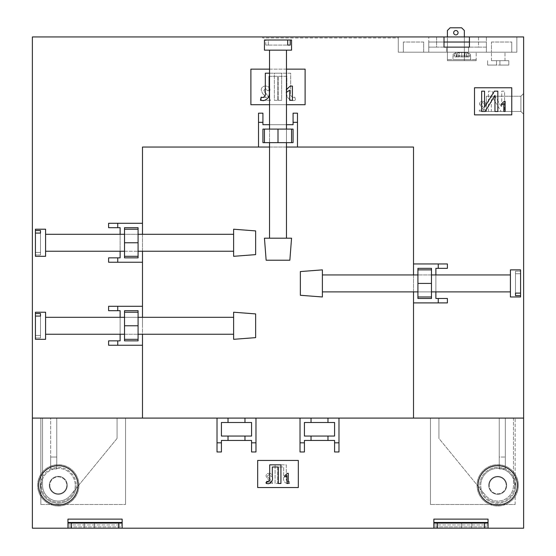 <?xml version="1.0" encoding="UTF-8"?>
<svg xmlns="http://www.w3.org/2000/svg" width="556" height="556" viewBox="0 0 556 556"><rect width="100%" height="100%" fill="white"/><g stroke="black" fill="none" stroke-linecap="round" stroke-linejoin="round"><path stroke-width="0.42" stroke-dasharray="2.78 2.08" d="M478.514 36.946L478.514 47.114L486.361 47.114L486.361 36.946L478.514 36.946L486.361 36.946L486.361 47.114L436.606 47.114L436.606 36.946L478.514 36.946L428.766 36.946L436.606 36.946L436.606 47.114L478.514 47.114L478.514 36.946M217.014 418.091L217.014 451.972L217.014 418.091L217.014 451.972L221.42 451.972L221.42 440.449L251.576 440.449L251.576 451.972L251.576 440.449L251.576 451.972L255.975 451.972L255.975 418.091L300.025 418.091L300.025 451.972L300.025 418.091L300.025 451.972L304.424 451.972L304.424 440.449L334.58 440.449L334.58 451.972L334.58 440.449L334.58 451.972L338.986 451.972L338.986 418.091L523.627 418.091L523.627 36.946L469.417 36.946L469.417 47.114L469.417 36.946L469.417 47.114L444.008 47.114L469.417 47.114L444.008 47.114L444.008 36.946L444.008 47.114L444.008 36.946L262.752 36.946L444.008 36.946L444.008 42.027L444.008 36.946L444.008 42.027L469.417 42.027L469.417 36.946L469.417 42.027L444.008 42.027L469.417 42.027L469.417 36.946L516.851 36.946L516.851 52.194L398.27 52.194L516.851 52.194L476.193 52.194L516.851 52.194L516.851 36.946L398.27 36.946L398.27 52.194L398.27 36.946L398.27 52.194L398.27 36.946L444.008 36.946L32.373 36.946L32.373 418.091L228.03 418.091L228.03 422.497L251.576 422.497L251.576 436.05L251.576 422.497L221.42 422.497L228.03 422.497L228.03 418.091L228.03 422.497M516.851 36.946L516.851 52.194L516.851 36.946L469.417 36.946L516.851 36.946M428.766 42.027L486.361 42.027L486.361 52.194L486.361 42.027L428.766 42.027L486.361 42.027L486.361 52.194L428.766 52.194L428.766 42.027L428.766 52.194L486.361 52.194L428.766 52.194L428.766 42.027L486.361 42.027L486.361 52.194L428.766 52.194L428.766 42.027M491.441 42.027L511.77 42.027L491.441 42.027L491.441 52.194L511.77 52.194L491.441 52.194L498.218 52.194L491.441 52.194L498.218 52.194L491.441 52.194L491.441 42.027M511.77 42.027L511.77 52.194L511.77 42.027M423.679 42.027L403.357 42.027L423.679 42.027L423.679 52.194L403.357 52.194L423.679 52.194L423.679 42.027M403.357 42.027L403.357 52.194L403.357 42.027M468.569 47.114L468.569 52.194L446.551 52.194L468.569 52.194L468.569 47.114L446.551 47.114L446.551 52.194L446.551 47.114L468.569 47.114M428.766 47.114L436.606 47.114L428.766 47.114L428.766 36.946L428.766 47.114M142.482 345.248L108.601 345.248L142.482 345.248L142.482 418.091L32.373 418.091L32.373 528.2L523.627 528.2L523.627 418.091L413.518 418.091L413.518 302.902L447.399 302.902L447.399 298.496L435.876 298.496L435.876 268.346L447.399 268.346L447.399 263.94L413.518 263.94L413.518 147.055L297.481 147.055L297.481 113.174L293.075 113.174L293.075 124.697L262.925 124.697L262.925 113.174L258.519 113.174L258.519 147.055L142.482 147.055L142.482 223.283L108.601 223.283L108.601 227.689L120.124 227.689L120.124 257.845L108.601 257.845L108.601 262.244L142.482 262.244L142.482 306.286L108.601 306.286L142.482 306.286L108.601 306.286L108.601 310.693L120.124 310.693L120.124 340.849L108.601 340.849L108.601 345.248L142.482 345.248L142.482 325.767L142.482 334.239L138.076 334.239L138.076 312.215L138.076 339.32L138.076 325.767L124.523 325.767L124.523 317.302L120.124 317.302L120.124 310.693L120.124 340.849L108.601 340.849L120.124 340.849L120.124 317.302L124.523 317.302L124.523 312.215L124.523 339.32L124.523 334.239L120.124 334.239L120.124 317.302L124.523 317.302L124.523 312.215L124.523 339.32L124.523 310.693L138.076 310.693L138.076 340.849L124.523 340.849L124.523 310.693L138.076 310.693L138.076 340.849L124.523 340.849L124.523 310.693L138.076 310.693L138.076 317.302L138.076 312.215L124.523 312.215L138.076 312.215L138.076 339.32L124.523 339.32L138.076 339.32L138.076 334.239L138.076 340.849L124.523 340.849L124.523 334.239L120.124 334.239L124.523 334.239L124.523 317.302L138.076 317.302L124.523 317.302M142.482 262.244L108.601 262.244L142.482 262.244L142.482 242.763L142.482 251.236L138.076 251.236L138.076 229.211L138.076 256.316L138.076 242.763L124.523 242.763L124.523 234.298L120.124 234.298L120.124 227.689L120.124 257.845L120.124 234.298L124.523 234.298L124.523 229.211L124.523 256.316L124.523 251.236L120.124 251.236L120.124 234.298L124.523 234.298L124.523 229.211L124.523 256.316L124.523 227.689L138.076 227.689L138.076 257.845L124.523 257.845L124.523 227.689L138.076 227.689L138.076 257.845L124.523 257.845L124.523 227.689L138.076 227.689L138.076 234.298L138.076 229.211L124.523 229.211L138.076 229.211L138.076 256.316L124.523 256.316L138.076 256.316L138.076 251.236L138.076 257.845L124.523 257.845L124.523 251.236L120.124 251.236L124.523 251.236L124.523 234.298L138.076 234.298L124.523 234.298M258.519 147.055L258.519 113.174L258.519 147.055L278 147.055L269.528 147.055L269.528 142.649L291.552 142.649L264.447 142.649L278 142.649L278 129.096L286.472 129.096L286.472 124.697L293.075 124.697L262.925 124.697L286.472 124.697L286.472 129.096L291.552 129.096L264.447 129.096L269.528 129.096L269.528 124.697L286.472 124.697L286.472 129.096L291.552 129.096L264.447 129.096L293.075 129.096L293.075 142.649L262.925 142.649L262.925 129.096L293.075 129.096L293.075 142.649L262.925 142.649L262.925 129.096L293.075 129.096L293.075 142.649L286.472 142.649L291.552 142.649L291.552 129.096L291.552 142.649L264.447 142.649L264.447 129.096L264.447 142.649L269.528 142.649L262.925 142.649L262.925 129.096L269.528 129.096L269.528 124.697L269.528 129.096L286.472 129.096L286.472 142.649L286.472 129.096M413.518 263.94L447.399 263.94L413.518 263.94L413.518 283.421L413.518 274.949L417.924 274.949L417.924 296.974L417.924 269.868L417.924 283.421L431.477 283.421L431.477 291.893L435.876 291.893L435.876 298.496L435.876 268.346L435.876 291.893L431.477 291.893L431.477 296.974L431.477 269.868L431.477 274.949L435.876 274.949L435.876 291.893L431.477 291.893L431.477 296.974L431.477 269.868L431.477 298.496L417.924 298.496L417.924 268.346L431.477 268.346L431.477 298.496L417.924 298.496L417.924 268.346L431.477 268.346L431.477 298.496L417.924 298.496L417.924 291.893L417.924 296.974L431.477 296.974L417.924 296.974L417.924 269.868L431.477 269.868L417.924 269.868L417.924 274.949L417.924 268.346L431.477 268.346L431.477 274.949L435.876 274.949L431.477 274.949L431.477 291.893L417.924 291.893L431.477 291.893M413.518 302.902L447.399 302.902L413.518 302.902L413.518 283.421L413.518 291.893L417.924 291.893L413.518 291.893L417.924 291.893L417.924 283.421L417.924 291.893M142.482 306.286L142.482 325.767L142.482 317.302L138.076 317.302L142.482 317.302L138.076 317.302L138.076 325.767L138.076 317.302M142.482 223.283L108.601 223.283L142.482 223.283L142.482 242.763L142.482 234.298L138.076 234.298L142.482 234.298L138.076 234.298L138.076 242.763L138.076 234.298M297.481 147.055L297.481 113.174L297.481 147.055L278 147.055L286.472 147.055L286.472 142.649L286.472 147.055L286.472 142.649L278 142.649L286.472 142.649M506.69 485.339A8.979 8.979 0 0 1 497.71 494.319A8.979 8.979 0 0 1 488.731 485.339A8.979 8.979 0 0 0 497.71 494.319A8.979 8.979 0 0 0 506.69 485.339A8.979 8.979 0 0 1 497.71 494.319A8.979 8.979 0 0 1 488.731 485.339A8.979 8.979 0 0 0 497.71 494.319A8.979 8.979 0 0 0 506.69 485.339A8.979 8.979 0 0 0 497.71 476.367A8.979 8.979 0 0 0 488.731 485.339A8.979 8.979 0 0 1 497.71 476.367A8.979 8.979 0 0 1 506.69 485.339A8.979 8.979 0 0 0 497.71 476.367A8.979 8.979 0 0 0 488.731 485.339A8.979 8.979 0 0 1 497.71 476.367A8.979 8.979 0 0 1 506.69 485.339M67.269 485.339A8.979 8.979 0 0 0 58.29 476.367A8.979 8.979 0 0 0 49.31 485.339A8.979 8.979 0 0 1 58.29 476.367A8.979 8.979 0 0 1 67.269 485.339A8.979 8.979 0 0 0 58.29 476.367A8.979 8.979 0 0 0 49.31 485.339A8.979 8.979 0 0 1 58.29 476.367A8.979 8.979 0 0 1 67.269 485.339A8.979 8.979 0 0 1 58.29 494.319A8.979 8.979 0 0 1 49.31 485.339A8.979 8.979 0 0 0 58.29 494.319A8.979 8.979 0 0 0 67.269 485.339A8.979 8.979 0 0 1 58.29 494.319A8.979 8.979 0 0 1 49.31 485.339A8.979 8.979 0 0 0 58.29 494.319A8.979 8.979 0 0 0 67.269 485.339M491.657 60.667L508.816 60.667L491.657 60.667M458.068 32.714A2.203 2.203 0 0 1 455.864 34.917A2.203 2.203 0 0 1 453.668 32.714A2.203 2.203 0 0 1 455.864 30.51A2.203 2.203 0 0 1 458.068 32.714M455.566 59.645L470.605 59.645L455.566 59.645M469.104 56.934L469.104 55.92C468.951 53.835 468.124 52.702 466.637 52.535L464.239 52.535C465.726 52.702 466.547 53.828 466.713 55.92L452.987 55.92L454.488 55.92L454.488 56.934L459.402 56.934L456.406 56.934L458.804 56.934L458.804 52.618L459.353 52.535L464.239 52.535L459.353 52.535L461.793 52.535L461.793 56.934L458.804 56.934L458.804 52.618L459.353 52.535C457.866 52.702 457.046 53.828 456.879 55.92L456.879 56.934L469.104 56.934L469.104 55.92C468.951 53.835 468.124 52.702 466.637 52.535L464.239 52.535C465.726 52.702 466.547 53.828 466.713 55.92L454.488 55.92C454.641 53.835 455.468 52.702 456.956 52.535L459.402 52.535L459.402 56.934L459.402 52.535L456.956 52.535C455.468 52.702 454.641 53.835 454.488 55.92L454.488 56.934L466.713 56.934L466.713 55.92L466.713 56.934L469.104 56.934L464.19 56.934L469.104 56.934M511.77 114.87L511.77 87.765L474.504 87.765L474.504 114.87L511.77 114.87L511.77 87.765L474.504 87.765L474.504 114.87L511.77 114.87L511.77 87.765L474.504 87.765L474.504 114.87L511.77 114.87M305.105 104.709L305.105 69.132L250.895 69.132L250.895 104.709L305.105 104.709L305.105 69.132L250.895 69.132L250.895 104.709L305.105 104.709L305.105 69.132L250.895 69.132L250.895 104.709L305.105 104.709M447.399 268.346L435.876 268.346L447.399 268.346M262.925 113.174L262.925 124.697L262.925 113.174M108.601 257.845L120.124 257.845L108.601 257.845M286.472 69.132L269.528 69.132M269.528 104.709L286.472 104.709M108.601 310.693L120.124 310.693L108.601 310.693M108.601 227.689L120.124 227.689L108.601 227.689M293.075 113.174L293.075 124.697L293.075 113.174M447.399 298.496L435.876 298.496L447.399 298.496M499.232 418.091L438.927 418.091L499.232 418.091L438.927 418.091L438.927 438.42L438.927 418.091L438.927 438.42L485.52 495.32A15.756 15.756 0 0 0 513.459 485.339A15.756 15.756 0 0 1 485.52 495.32A15.756 15.756 0 0 0 513.459 485.339L513.459 418.091L505.334 418.091L505.334 468.91L505.334 418.091L505.334 457.053L505.334 418.091L499.232 418.091L499.232 468.91L505.334 468.91L505.334 457.053L505.334 468.91L499.232 468.91L499.232 418.091L499.232 457.053L505.334 457.053L499.232 457.053L499.232 418.091M513.459 418.091L438.927 418.091L438.927 438.42L485.52 495.32A15.756 15.756 0 0 0 513.459 485.339L513.459 418.091M56.768 418.091L117.073 418.091L42.541 418.091L50.666 418.091L50.666 468.91L50.666 418.091L50.666 457.053L50.666 418.091L56.768 418.091L56.768 468.91L50.666 468.91L50.666 457.053L50.666 468.91L56.768 468.91L56.768 418.091L56.768 457.053L50.666 457.053L56.768 457.053L56.768 418.091M42.541 418.091L117.073 418.091L117.073 438.42L117.073 418.091L117.073 438.42L70.48 495.32A15.756 15.756 0 0 1 42.541 485.339A15.756 15.756 0 0 0 70.48 495.32A15.756 15.756 0 0 1 42.541 485.339L42.541 418.091L117.073 418.091L117.073 438.42L70.48 495.32A15.756 15.756 0 0 1 42.541 485.339L42.541 418.091M523.627 93.526L523.627 114.195L523.627 93.526L523.627 114.195L523.627 93.526L520.916 96.237L523.627 93.526L520.916 96.237L520.916 111.485L520.916 96.237L520.916 111.485L523.627 114.195L520.916 111.485L520.916 96.237L523.627 93.526M523.627 114.195L520.916 111.485L523.627 114.195M398.27 37.961L398.27 36.946L398.27 37.961L262.752 37.961L398.27 37.961M262.752 37.961L262.752 36.946L262.752 37.961M464.336 36.946L464.336 60.667L447.399 60.667L476.193 60.667L476.193 59.645L476.193 60.667L476.193 59.645L447.399 59.645L476.193 59.645L447.399 59.645L476.193 59.645L476.193 60.667L447.399 60.667L447.399 59.645L447.399 60.667L447.399 59.645L447.399 60.667L464.336 60.667L464.336 30.51L461.626 27.8L450.11 27.8L447.399 30.51L447.399 52.194L398.27 52.194L447.399 52.194L447.399 60.667L447.399 52.194L447.399 60.667L476.193 60.667L447.399 60.667L447.399 36.946M476.193 60.667L476.193 52.194L476.193 60.667L447.399 60.667L476.193 60.667M505.126 101.317L505.126 111.485L503.819 111.485L503.819 103.562L501.477 105.063L501.477 103.861L504.285 101.317L505.126 101.317M481.67 111.485L481.67 91.156L484.533 91.156L484.533 107.252L494.36 91.156L497.828 91.156L497.828 111.485L494.958 111.485L494.958 95.424L485.159 111.485L481.67 111.485M292.435 86.076L292.435 100.302L289.704 100.302L289.704 90.169L286.236 92.456L286.236 89.724L290.246 86.076L292.435 86.076M265.316 92.289L265.316 73.197L281.649 73.197L281.649 100.302L277.826 100.302L277.826 76.325L269.139 76.325L269.139 90.26C270.14 95.847 268.256 99.316 263.488 100.65L260.451 100.302L261.146 97.175L262.745 97.522C264.955 96.751 265.81 95.006 265.316 92.289M486.361 111.485L520.916 111.485L486.361 111.485L486.361 96.237L520.916 96.237L486.361 96.237L486.361 111.485L520.916 111.485L486.361 111.485L486.361 96.237L520.916 96.237L486.361 96.237L486.361 111.485M482.274 108.295L484.297 110.178L479.321 110.178L479.321 111.485L485.965 111.485L485.833 110.581L480.752 104.139L482.608 102.492L484.533 104.313L485.84 104.187C485.583 102.304 484.491 101.352 482.58 101.317C480.704 101.366 479.661 102.297 479.453 104.125L482.274 108.295L479.453 104.125C479.661 102.297 480.704 101.366 482.58 101.317C484.491 101.352 485.583 102.304 485.84 104.187L484.533 104.313L482.608 102.492L480.752 104.139L485.833 110.581L485.965 111.485L479.321 111.485L479.321 110.178L484.297 110.178L482.274 108.295M501.109 111.485L504.605 111.485L504.605 91.156L501.734 91.156L501.734 107.252L491.907 91.156L488.446 91.156L488.446 111.485L491.309 111.485L491.309 95.424L501.109 111.485L491.309 95.424L491.309 111.485L488.446 111.485L488.446 91.156L491.907 91.156L501.734 107.252L501.734 91.156L504.605 91.156L504.605 111.485L501.109 111.485M262.571 93.512L266.477 97.564L261.188 97.564L261.188 100.302L270.494 100.302L266.644 94.256L264.468 91.955L263.926 90.308L265.615 88.446L267.394 90.635L270.133 90.364C269.841 87.612 268.319 86.18 265.56 86.076C262.946 86.117 261.494 87.403 261.188 89.947L262.571 93.512L261.188 89.947C261.494 87.403 262.946 86.117 265.56 86.076C268.319 86.18 269.841 87.612 270.133 90.364L267.394 90.635L265.615 88.446L263.926 90.308L264.468 91.955L266.644 94.256L270.494 100.302L261.188 100.302L261.188 97.564L266.477 97.564L262.571 93.512M293.255 97.522C291.045 96.751 290.19 95.006 290.684 92.289L290.684 73.197L274.351 73.197L274.351 100.302L278.174 100.302L278.174 76.325L286.861 76.325L286.861 90.26C285.86 95.847 287.744 99.316 292.512 100.65L295.549 100.302L294.854 97.175L293.255 97.522L294.854 97.175L295.549 100.302L292.512 100.65C287.744 99.316 285.86 95.847 286.861 90.26L286.861 76.325L278.174 76.325L278.174 100.302L274.351 100.302L274.351 73.197L290.684 73.197L290.684 92.289C290.19 95.006 291.045 96.751 293.255 97.522M498.218 52.194L504.994 52.194L498.218 52.194M286.472 89.634L286.472 92.365M269.528 76.325L277.826 76.325L277.826 100.302L281.649 100.302L281.649 73.197L269.528 73.197M456.879 55.92L456.879 56.934L467.186 56.934L464.19 56.934L464.19 52.535L466.637 52.535L464.19 52.535L464.19 56.934L467.186 56.934L467.186 52.618L467.186 56.934L461.793 56.934L461.793 52.535L464.239 52.535L459.353 52.535L464.239 52.535L461.793 52.535L461.793 56.934L461.793 52.535L464.239 52.535L459.353 52.535C457.866 52.702 457.046 53.828 456.879 55.92L470.605 55.92L469.104 55.92L470.605 55.92L470.605 59.645L470.605 55.92C469.723 54.891 472.378 54.641 467.214 52.535C472.378 54.641 469.723 54.891 470.605 55.92L456.879 55.92M459.353 52.535L461.793 52.535L459.353 52.535M464.19 52.535L466.637 52.535L464.19 52.535M487.612 65.066L496.522 65.066L496.522 60.667L496.522 65.066L496.522 60.667L496.522 65.066L499.913 65.066L499.913 60.667L499.913 65.066L508.816 65.066L508.816 60.667L508.816 65.066L508.816 60.667L508.816 65.066L499.913 65.066L499.913 60.667L499.913 65.066L499.913 60.667L499.913 65.066L508.816 65.066L499.913 65.066L499.913 60.667L499.913 65.066L496.522 65.066L496.522 60.667L496.522 65.066L496.522 60.667L496.522 65.066L499.913 65.066L487.612 65.066L487.612 60.667L487.612 65.066L496.522 65.066L487.612 65.066L487.612 60.667L487.612 65.066M464.788 56.934L464.788 52.618L464.788 56.934M456.406 56.934L456.406 52.618L456.406 56.934M56.768 468.91L50.666 468.91L56.768 468.91L56.768 457.053L56.768 468.91M499.232 468.91L505.334 468.91L499.232 468.91L499.232 457.053L499.232 468.91M269.528 142.649L269.528 147.055L269.528 142.649L278 142.649L278 129.096L269.528 129.096L269.528 142.649L269.528 129.096M138.076 251.236L142.482 251.236L138.076 251.236L138.076 242.763L124.523 242.763L124.523 251.236L138.076 251.236L124.523 251.236M138.076 334.239L142.482 334.239L138.076 334.239L138.076 325.767L124.523 325.767L124.523 334.239L138.076 334.239L124.523 334.239M417.924 274.949L413.518 274.949L417.924 274.949L417.924 283.421L431.477 283.421L431.477 274.949L417.924 274.949L431.477 274.949M438.253 302.902L438.253 298.496M438.253 268.346L438.253 263.94M417.924 296.974L431.477 296.974M417.924 283.421L431.477 283.421M417.924 269.868L431.477 269.868M297.481 122.327L293.075 122.327M262.925 122.327L258.519 122.327M291.552 142.649L291.552 129.096M278 142.649L278 129.096M264.447 142.649L264.447 129.096M117.747 223.283L117.747 227.689M117.747 257.845L117.747 262.244M138.076 229.211L124.523 229.211M138.076 242.763L124.523 242.763M138.076 256.316L124.523 256.316M117.747 306.286L117.747 310.693M117.747 340.849L117.747 345.248M138.076 312.215L124.523 312.215M138.076 325.767L124.523 325.767M138.076 339.32L124.523 339.32M300.025 418.091L327.97 418.091L327.97 422.497L334.58 422.497L334.58 436.05L334.58 422.497L304.424 422.497L311.033 422.497L311.033 418.091L311.033 422.497L327.97 422.497L327.97 418.091L338.986 418.091L338.986 451.972L338.986 418.091M327.97 436.05L327.97 440.449L304.424 440.449L334.58 440.449L327.97 440.449L327.97 436.05L304.424 436.05L311.033 436.05L311.033 440.449L311.033 436.05L327.97 436.05L327.97 440.449M228.03 418.091L244.967 418.091L244.967 422.497L244.967 418.091L255.975 418.091L255.975 451.972L255.975 418.091M244.967 436.05L244.967 440.449L221.42 440.449L251.576 440.449L244.967 440.449L244.967 436.05L221.42 436.05L228.03 436.05L228.03 440.449L228.03 436.05L244.967 436.05L244.967 440.449M506.175 485.339A8.472 8.472 0 0 0 497.71 476.874A8.472 8.472 0 0 0 489.238 485.339A8.472 8.472 0 0 1 497.71 476.874A8.472 8.472 0 0 1 506.175 485.339A8.472 8.472 0 0 0 497.71 476.874A8.472 8.472 0 0 0 489.238 485.339A8.472 8.472 0 0 0 497.71 493.811A8.472 8.472 0 0 0 506.175 485.339A8.472 8.472 0 0 0 497.71 476.874A8.472 8.472 0 0 0 489.238 485.339A8.472 8.472 0 0 0 497.71 493.811A8.472 8.472 0 0 0 506.175 485.339A8.472 8.472 0 0 1 497.71 493.811A8.472 8.472 0 0 1 489.238 485.339A8.472 8.472 0 0 0 497.71 493.811A8.472 8.472 0 0 0 506.175 485.339M518.373 485.339A20.669 20.669 0 0 0 497.71 464.677A20.669 20.669 0 0 0 477.041 485.339A20.669 20.669 0 0 0 497.71 506.009A20.669 20.669 0 0 0 518.373 485.339A20.669 20.669 0 0 0 497.71 464.677A20.669 20.669 0 0 0 477.041 485.339A20.669 20.669 0 0 0 497.71 506.009A20.669 20.669 0 0 0 518.373 485.339M514.647 485.339A16.937 16.937 0 0 0 497.71 468.402A16.937 16.937 0 0 0 480.766 485.339A16.937 16.937 0 0 1 497.71 468.402A16.937 16.937 0 0 1 514.647 485.339A16.937 16.937 0 0 1 497.71 502.283A16.937 16.937 0 0 1 480.766 485.339A16.937 16.937 0 0 0 497.71 502.283A16.937 16.937 0 0 0 514.647 485.339M515.662 485.339A17.959 17.959 0 0 0 497.71 467.387A17.959 17.959 0 0 0 479.752 485.339A17.959 17.959 0 0 0 497.71 503.298A17.959 17.959 0 0 0 515.662 485.339A17.959 17.959 0 0 0 497.71 467.387A17.959 17.959 0 0 0 479.752 485.339A17.959 17.959 0 0 0 497.71 503.298A17.959 17.959 0 0 0 515.662 485.339M517.358 485.339A19.648 19.648 0 0 0 497.71 465.692A19.648 19.648 0 0 0 478.056 485.339A19.648 19.648 0 0 0 497.71 504.994A19.648 19.648 0 0 0 517.358 485.339M66.762 485.339A8.472 8.472 0 0 1 58.29 493.811A8.472 8.472 0 0 1 49.825 485.339A8.472 8.472 0 0 0 58.29 493.811A8.472 8.472 0 0 0 66.762 485.339A8.472 8.472 0 0 1 58.29 493.811A8.472 8.472 0 0 1 49.825 485.339A8.472 8.472 0 0 1 58.29 476.874A8.472 8.472 0 0 1 66.762 485.339A8.472 8.472 0 0 1 58.29 493.811A8.472 8.472 0 0 1 49.825 485.339A8.472 8.472 0 0 1 58.29 476.874A8.472 8.472 0 0 1 66.762 485.339A8.472 8.472 0 0 0 58.29 476.874A8.472 8.472 0 0 0 49.825 485.339A8.472 8.472 0 0 1 58.29 476.874A8.472 8.472 0 0 1 66.762 485.339M78.959 485.339A20.669 20.669 0 0 1 58.29 506.009A20.669 20.669 0 0 1 37.627 485.339A20.669 20.669 0 0 1 58.29 464.677A20.669 20.669 0 0 1 78.959 485.339A20.669 20.669 0 0 1 58.29 506.009A20.669 20.669 0 0 1 37.627 485.339A20.669 20.669 0 0 1 58.29 464.677A20.669 20.669 0 0 1 78.959 485.339M75.234 485.339A16.937 16.937 0 0 1 58.29 502.283A16.937 16.937 0 0 1 41.352 485.339A16.937 16.937 0 0 1 58.29 468.402A16.937 16.937 0 0 1 75.234 485.339A16.937 16.937 0 0 1 58.29 502.283A16.937 16.937 0 0 1 41.352 485.339A16.937 16.937 0 0 1 58.29 468.402A16.937 16.937 0 0 1 75.234 485.339M40.338 485.339A17.959 17.959 0 0 0 58.29 503.298A17.959 17.959 0 0 0 76.248 485.339A17.959 17.959 0 0 1 58.29 503.298A17.959 17.959 0 0 1 40.338 485.339A17.959 17.959 0 0 1 58.29 467.387A17.959 17.959 0 0 1 76.248 485.339A17.959 17.959 0 0 0 58.29 467.387A17.959 17.959 0 0 0 40.338 485.339M77.944 485.339A19.648 19.648 0 0 1 58.29 504.994A19.648 19.648 0 0 1 38.642 485.339A19.648 19.648 0 0 1 58.29 465.692A19.648 19.648 0 0 1 77.944 485.339M58.29 476.367A8.979 8.979 0 0 0 49.31 485.339A8.979 8.979 0 0 0 58.29 494.319A8.979 8.979 0 0 1 49.31 485.339A8.979 8.979 0 0 1 58.29 476.367A8.979 8.979 0 0 0 49.31 485.339A8.979 8.979 0 0 0 58.29 494.319A8.979 8.979 0 0 1 49.31 485.339A8.979 8.979 0 0 1 58.29 476.367A8.979 8.979 0 0 1 67.269 485.339A8.979 8.979 0 0 1 58.29 494.319A8.979 8.979 0 0 0 67.269 485.339A8.979 8.979 0 0 0 58.29 476.367A8.979 8.979 0 0 1 67.269 485.339A8.979 8.979 0 0 1 58.29 494.319A8.979 8.979 0 0 0 67.269 485.339A8.979 8.979 0 0 0 58.29 476.367M497.71 476.367A8.979 8.979 0 0 0 488.731 485.339A8.979 8.979 0 0 0 497.71 494.319A8.979 8.979 0 0 1 488.731 485.339A8.979 8.979 0 0 1 497.71 476.367A8.979 8.979 0 0 0 488.731 485.339A8.979 8.979 0 0 0 497.71 494.319A8.979 8.979 0 0 1 488.731 485.339A8.979 8.979 0 0 1 497.71 476.367A8.979 8.979 0 0 1 506.69 485.339A8.979 8.979 0 0 1 497.71 494.319A8.979 8.979 0 0 0 506.69 485.339A8.979 8.979 0 0 0 497.71 476.367A8.979 8.979 0 0 1 506.69 485.339A8.979 8.979 0 0 1 497.71 494.319A8.979 8.979 0 0 0 506.69 485.339A8.979 8.979 0 0 0 497.71 476.367M433.847 519.123L433.847 524.947L433.847 519.123L433.847 523.12L488.05 523.12L488.05 528.2L433.847 528.2L433.847 524.947L488.05 524.947L433.847 524.947L433.847 526.907L488.05 526.907L488.05 519.123L488.05 528.2L488.05 526.907L433.847 526.907L433.847 528.2L433.847 523.12L488.05 523.12L488.05 519.123L433.847 519.123M122.153 524.947L122.153 519.123L122.153 524.947L67.95 524.947L67.95 519.123L67.95 524.947L122.153 524.947L122.153 526.907L122.153 524.947M118.769 523.12L118.769 528.2L67.95 528.2L67.95 524.947L67.95 528.2L71.335 528.2L71.335 523.12L67.95 523.12L67.95 528.2L122.153 528.2L122.153 526.907L67.95 526.907L122.153 526.907L122.153 528.2L122.153 523.12L71.335 523.12M67.95 528.2L122.153 528.2L122.153 523.12L122.153 528.2L84.206 528.2L122.153 528.2L94.374 528.2L122.153 528.2L122.153 519.123L67.95 519.123L67.95 523.12L122.153 523.12L67.95 523.12M298.329 487.542L298.329 460.444L257.671 460.444L257.671 487.542L298.329 487.542L298.329 460.444L257.671 460.444L257.671 487.542L298.329 487.542L298.329 460.444L257.671 460.444L257.671 487.542L298.329 487.542M304.424 451.972L304.424 440.449L304.424 451.972M221.42 451.972L221.42 440.449L221.42 451.972M288.293 473.316L288.293 483.477L286.993 483.477L286.993 475.561L284.644 477.055L284.644 475.86L287.452 473.316L288.293 473.316M269.702 477.972L269.702 464.844L280.933 464.844L280.933 483.477L278.306 483.477L278.306 466.998L272.329 466.998L272.329 476.575C273.017 480.419 271.724 482.803 268.444 483.72L266.359 483.477L266.838 481.329L267.936 481.565C269.458 481.037 270.042 479.842 269.702 477.972M268.833 480.294L270.855 482.177L265.879 482.177L265.879 483.477L272.53 483.477L272.391 482.573L267.318 476.131L269.167 474.49L271.092 476.311L272.398 476.179C272.141 474.303 271.05 473.344 269.139 473.316C267.262 473.358 266.22 474.296 266.011 476.124L268.833 480.294L266.011 476.124C266.22 474.296 267.262 473.358 269.139 473.316C271.05 473.344 272.141 474.303 272.398 476.179L271.092 476.311L269.167 474.49L267.318 476.131L272.391 482.573L272.53 483.477L265.879 483.477L265.879 482.177L270.855 482.177L268.833 480.294M288.064 481.565C286.542 481.037 285.958 479.842 286.298 477.972L286.298 464.844L275.067 464.844L275.067 483.477L277.694 483.477L277.694 466.998L283.671 466.998L283.671 476.575C282.983 480.419 284.276 482.803 287.556 483.72L289.641 483.477L289.162 481.329L288.064 481.565L289.162 481.329L289.641 483.477L287.556 483.72C284.276 482.803 282.983 480.419 283.671 476.575L283.671 466.998L277.694 466.998L277.694 483.477L275.067 483.477L275.067 464.844L286.298 464.844L286.298 477.972C285.958 479.842 286.542 481.037 288.064 481.565M125.545 418.091L40.845 418.091L125.545 418.091L125.545 504.487L125.545 418.091M430.455 418.091L515.155 418.091L430.455 418.091L430.455 504.487L430.455 418.091M515.155 504.487L515.155 418.091L515.155 504.487L430.455 504.487L515.155 504.487M40.845 504.487L125.545 504.487L40.845 504.487L40.845 418.091L40.845 504.487M488.05 528.2L433.847 528.2L433.847 523.12L433.847 528.2L433.847 523.12L437.231 523.12L437.231 528.2L488.05 528.2L484.665 528.2L484.665 523.12L488.05 523.12M118.769 528.2L71.335 528.2M122.153 528.2L122.153 523.12M437.231 528.2L484.665 528.2M437.231 523.12L484.665 523.12M433.847 528.2L433.847 523.12M221.42 422.497L221.42 436.05L221.42 422.497L251.576 422.497L251.576 436.05L221.42 436.05L221.42 422.497M217.014 442.826L221.42 442.826M251.576 442.826L255.975 442.826M244.967 418.091L244.967 422.497M304.424 422.497L304.424 436.05L304.424 422.497L334.58 422.497L334.58 436.05L304.424 436.05L304.424 422.497M300.025 442.826L304.424 442.826M334.58 442.826L338.986 442.826M327.97 418.091L327.97 422.497M228.03 436.05L228.03 440.449M311.033 436.05L311.033 440.449M311.033 418.091L311.033 422.497M300.358 283.421L300.358 295.278L300.358 271.564L300.358 295.278L322.383 296.974L322.383 269.868L322.383 283.421L322.383 269.868L300.358 271.564L300.358 283.421M520.576 295.639L520.576 273.733L520.576 296.974L520.576 295.639L515.495 295.639L515.495 271.203L515.495 295.639M510.415 291.191L510.415 269.868L510.415 296.974L520.576 296.974L520.576 273.733L515.495 273.733L515.495 293.109L515.495 271.203L520.576 271.203L520.576 269.868L520.576 293.109L520.576 269.868L510.415 269.868L510.415 291.191M520.576 293.109L520.576 271.203L515.495 271.203L515.495 273.733L520.576 273.733L520.576 293.109L515.495 293.109M322.383 278.563L322.383 291.893L322.383 278.563M510.415 278.563L510.415 291.893L510.415 278.563M255.642 242.763L255.642 230.907L255.642 254.62L255.642 230.907L233.617 229.211L233.617 256.316L233.617 242.763L233.617 256.316L255.642 254.62L255.642 242.763M35.424 230.545L35.424 252.459L35.424 229.211L35.424 230.545L40.505 230.545L40.505 254.982L40.505 230.545M45.585 234.993L45.585 256.316L45.585 229.211L35.424 229.211L35.424 252.459L40.505 252.459L40.505 233.075L40.505 254.982L35.424 254.982L35.424 256.316L35.424 233.075L35.424 256.316L45.585 256.316L45.585 234.993M35.424 233.075L35.424 254.982L40.505 254.982L40.505 252.459L35.424 252.459L35.424 233.075L40.505 233.075M233.617 247.622L233.617 234.298L233.617 247.622M45.585 247.622L45.585 234.298L45.585 247.622M255.642 325.767L255.642 337.631L255.642 313.911L233.617 312.215L233.617 339.32L233.617 325.767L233.617 339.32L255.642 337.631L255.642 325.767M35.424 313.556L35.424 335.463L35.424 312.215L35.424 313.556L40.505 313.556L40.505 337.985L40.505 313.556M45.585 317.997L45.585 339.32L45.585 312.215L35.424 312.215L35.424 335.463L40.505 335.463L40.505 316.079L40.505 337.985L35.424 337.985L35.424 339.32L35.424 316.079L35.424 339.32L45.585 339.32L45.585 317.997M35.424 316.079L35.424 337.985L40.505 337.985L40.505 335.463L35.424 335.463L35.424 316.079L40.505 316.079M233.617 330.625L233.617 317.302L233.617 330.625M45.585 330.625L45.585 317.302L45.585 330.625M266.143 260.215L289.857 260.215L278 260.215L289.857 260.215L291.552 238.19L264.447 238.19L278 238.19L264.447 238.19L266.143 260.215L278 260.215L266.143 260.215M287.688 45.078L287.688 39.997L268.312 39.997L291.552 39.997L290.218 39.997L290.218 45.078L265.782 45.078L265.782 39.997L264.447 39.997L287.688 39.997L264.447 39.997L264.447 50.158L291.552 50.158L264.447 50.158L291.552 50.158L291.552 39.997L268.312 39.997L268.312 45.078L287.688 45.078L265.782 45.078L290.218 45.078M282.858 238.19L269.528 238.19L282.858 238.19M282.858 50.158L269.528 50.158L282.858 50.158M287.688 39.997L265.782 39.997L265.782 45.078L268.312 45.078L268.312 39.997L290.218 39.997M461.626 528.2L461.626 523.12L461.626 528.2M122.153 522.473L67.95 522.473M94.374 528.2L94.374 523.12L94.374 528.2M433.847 522.473L488.05 522.473M491.441 60.667L491.441 52.194L491.441 60.667M452.987 55.92L452.987 59.645L452.987 55.92C453.87 54.891 451.215 54.641 456.379 52.535C451.215 54.641 453.87 54.891 452.987 55.92M504.994 60.667L504.994 52.194L504.994 60.667M471.794 528.2L471.794 523.12L471.794 528.2M84.206 528.2L84.206 523.12L84.206 528.2M322.383 291.893L510.415 291.893M322.383 274.949L510.415 274.949M120.124 234.298L45.585 234.298M120.124 251.236L45.585 251.236M233.617 317.302L45.585 317.302M233.617 334.239L45.585 334.239M269.528 147.055L269.528 124.697M286.472 147.055L286.472 124.697M142.482 334.239L120.124 334.239M142.482 317.302L120.124 317.302M413.518 274.949L435.876 274.949M413.518 291.893L435.876 291.893M286.472 238.19L286.472 50.158M269.528 238.19L269.528 50.158"/><path stroke-width="0.83" d="M233.617 334.239L142.482 334.239L142.482 418.091L32.373 418.091L32.373 36.946L469.417 36.946L469.417 42.027L444.008 42.027L444.008 36.946L444.008 47.114L469.417 47.114L469.417 36.946L523.627 36.946L523.627 528.2L484.665 528.2L484.665 523.12L488.05 523.12L488.05 528.2M453.668 32.714A2.203 2.203 0 0 0 455.864 34.917A2.203 2.203 0 0 0 458.068 32.714A2.203 2.203 0 0 0 455.864 30.51A2.203 2.203 0 0 0 453.668 32.714M286.472 104.709L305.105 104.709L305.105 69.132L286.472 69.132M269.528 69.132L250.895 69.132L250.895 104.709L269.528 104.709M511.77 87.765L474.504 87.765L474.504 114.87L511.77 114.87L511.77 87.765M433.847 522.473L488.05 522.473L488.05 519.123L433.847 519.123L433.847 523.12L437.231 523.12L437.231 528.2L122.153 528.2L122.153 519.123L67.95 519.123L67.95 528.2L32.373 528.2L32.373 418.091L523.627 418.091L413.518 418.091L413.518 291.893L417.924 291.893L417.924 298.496L431.477 298.496L431.477 291.893L435.876 291.893L435.876 298.496L447.399 298.496L447.399 302.902L438.253 302.902L438.253 298.496M108.601 340.849L108.601 345.248L117.747 345.248L117.747 340.849L108.601 340.849M108.601 306.286L108.601 310.693L117.747 310.693L117.747 306.286L108.601 306.286M117.747 257.845L117.747 262.244L108.601 262.244L108.601 257.845L120.124 257.845L120.124 251.236L124.523 251.236L124.523 257.845L138.076 257.845L138.076 251.236L233.617 251.236L142.482 251.236L142.482 317.302L138.076 317.302L138.076 310.693L124.523 310.693L124.523 317.302L120.124 317.302L120.124 310.693L117.747 310.693M108.601 223.283L108.601 227.689L117.747 227.689L117.747 223.283L108.601 223.283M269.528 238.19L269.528 147.055L142.482 147.055L142.482 234.298L138.076 234.298L138.076 227.689L124.523 227.689L124.523 234.298L120.124 234.298L120.124 227.689L117.747 227.689M262.925 113.174L258.519 113.174L258.519 122.327L262.925 122.327L262.925 113.174M297.481 113.174L293.075 113.174L293.075 122.327L297.481 122.327L297.481 113.174M322.383 274.949L413.518 274.949L413.518 147.055L286.472 147.055L286.472 142.649L293.075 142.649L293.075 129.096L286.472 129.096L286.472 124.697L293.075 124.697L293.075 122.327M447.399 268.346L447.399 263.94L438.253 263.94L438.253 268.346L447.399 268.346M505.126 111.485L505.126 101.317L504.285 101.317L501.477 103.861L501.477 105.063L503.819 103.562L503.819 111.485L505.126 111.485M481.67 91.156L481.67 111.485L485.159 111.485L494.958 95.424L494.958 111.485L497.828 111.485L497.828 91.156L494.36 91.156L484.533 107.252L484.533 91.156L481.67 91.156M286.236 92.456L289.704 90.169L289.704 100.302L292.435 100.302L292.435 86.076L290.246 86.076L286.236 89.724M269.528 73.197L265.316 73.197L265.316 92.289C265.81 95.006 264.955 96.751 262.745 97.522L261.146 97.175L260.451 100.302L263.488 100.65C268.256 99.316 270.14 95.847 269.139 90.26L269.139 76.325L269.528 76.325M464.336 36.946L464.336 30.51L461.626 27.8L450.11 27.8L447.399 30.51L447.399 36.946M269.528 147.055L269.528 142.649L262.925 142.649L262.925 129.096L269.528 129.096L269.528 50.158M297.481 147.055L297.481 122.327M269.528 124.697L262.925 124.697L262.925 122.327M258.519 147.055L258.519 122.327M269.528 129.096L286.472 129.096M269.528 142.649L286.472 142.649M278 142.649L278 129.096M291.552 142.649L291.552 129.096M264.447 142.649L264.447 129.096M142.482 223.283L117.747 223.283M142.482 262.244L117.747 262.244M124.523 251.236L124.523 234.298M138.076 251.236L138.076 234.298M138.076 242.763L124.523 242.763M138.076 229.211L124.523 229.211M138.076 256.316L124.523 256.316M142.482 334.239L138.076 334.239L138.076 340.849L124.523 340.849L124.523 334.239L45.585 334.239M142.482 306.286L117.747 306.286M120.124 334.239L120.124 340.849L117.747 340.849M142.482 345.248L117.747 345.248M124.523 334.239L124.523 317.302M138.076 334.239L138.076 317.302M138.076 325.767L124.523 325.767M138.076 312.215L124.523 312.215M138.076 339.32L124.523 339.32M413.518 274.949L417.924 274.949L417.924 268.346L431.477 268.346L431.477 274.949L510.415 274.949M413.518 302.902L438.253 302.902M435.876 274.949L435.876 268.346L438.253 268.346M413.518 263.94L438.253 263.94M431.477 274.949L431.477 291.893M417.924 274.949L417.924 291.893M417.924 283.421L431.477 283.421M417.924 296.974L431.477 296.974M417.924 269.868L431.477 269.868M327.97 418.091L327.97 422.497L304.424 422.497L304.424 436.05L311.033 436.05L311.033 440.449L304.424 440.449L304.424 451.972L300.025 451.972L300.025 442.826L304.424 442.826M334.58 442.826L338.986 442.826L338.986 451.972L334.58 451.972L334.58 440.449L311.033 440.449M311.033 436.05L334.58 436.05L334.58 422.497L327.97 422.497M244.967 418.091L244.967 422.497L221.42 422.497L221.42 436.05L228.03 436.05L228.03 440.449L221.42 440.449L221.42 451.972L217.014 451.972L217.014 442.826L221.42 442.826M251.576 442.826L255.975 442.826L255.975 451.972L251.576 451.972L251.576 440.449L228.03 440.449M228.03 436.05L251.576 436.05L251.576 422.497L244.967 422.497M517.358 485.339A19.648 19.648 0 0 0 497.71 465.692A19.648 19.648 0 0 0 478.056 485.339A19.648 19.648 0 0 0 497.71 504.994A19.648 19.648 0 0 0 517.358 485.339M77.944 485.339A19.648 19.648 0 0 1 58.29 504.994A19.648 19.648 0 0 1 38.642 485.339A19.648 19.648 0 0 1 58.29 465.692A19.648 19.648 0 0 1 77.944 485.339M298.329 460.444L257.671 460.444L257.671 487.542L298.329 487.542L298.329 460.444M269.702 464.844L269.702 477.972C270.042 479.842 269.458 481.037 267.936 481.565L266.838 481.329L266.359 483.477L268.444 483.72C271.724 482.803 273.017 480.419 272.329 476.575L272.329 466.998L278.306 466.998L278.306 483.477L280.933 483.477L280.933 464.844L269.702 464.844M288.293 483.477L288.293 473.316L287.452 473.316L284.644 475.86L284.644 477.055L286.993 475.561L286.993 483.477L288.293 483.477M488.05 522.473L488.05 523.12M437.231 528.2L484.665 528.2M437.231 523.12L484.665 523.12M433.847 528.2L433.847 523.12M122.153 523.12L118.769 523.12L118.769 528.2L71.335 528.2L71.335 523.12L67.95 523.12M67.95 528.2L71.335 528.2M118.769 528.2L122.153 528.2M118.769 523.12L71.335 523.12M217.014 418.091L217.014 442.826M228.03 418.091L228.03 422.497M255.975 418.091L255.975 442.826M244.967 436.05L244.967 440.449M300.025 418.091L300.025 442.826M311.033 418.091L311.033 422.497M338.986 418.091L338.986 442.826M327.97 436.05L327.97 440.449M278 260.215L266.143 260.215L264.447 238.19L291.552 238.19L289.857 260.215L278 260.215M270.23 50.158L264.447 50.158L264.447 39.997L291.552 39.997L291.552 50.158L270.23 50.158M290.218 45.078L287.688 45.078L290.218 45.078L290.218 39.997M287.688 39.997L287.688 45.078M255.642 242.763L255.642 254.62L233.617 256.316L233.617 229.211L255.642 230.907L255.642 242.763M45.585 250.541L45.585 256.316L35.424 256.316L35.424 229.211L45.585 229.211L45.585 250.541M40.505 230.545L40.505 233.075L40.505 230.545L35.424 230.545M35.424 233.075L40.505 233.075M255.642 325.767L255.642 337.631L233.617 339.32L233.617 312.215L255.642 313.911L255.642 325.767M45.585 333.544L45.585 339.32L35.424 339.32L35.424 312.215L45.585 312.215L45.585 333.544M40.505 313.556L40.505 316.079L40.505 313.556L35.424 313.556M35.424 316.079L40.505 316.079M300.358 283.421L300.358 271.564L322.383 269.868L322.383 296.974L300.358 295.278L300.358 283.421M510.415 275.651L510.415 269.868L520.576 269.868L520.576 296.974L510.415 296.974L510.415 275.651M515.495 295.639L515.495 293.109L515.495 295.639L520.576 295.639M520.576 293.109L515.495 293.109M122.153 522.473L67.95 522.473M233.617 234.298L142.482 234.298L233.617 234.298M286.472 238.19L286.472 147.055M286.472 124.697L286.472 50.158M120.124 251.236L45.585 251.236M120.124 234.298L45.585 234.298M233.617 317.302L142.482 317.302M120.124 317.302L45.585 317.302M322.383 291.893L413.518 291.893M435.876 291.893L510.415 291.893"/></g></svg>
